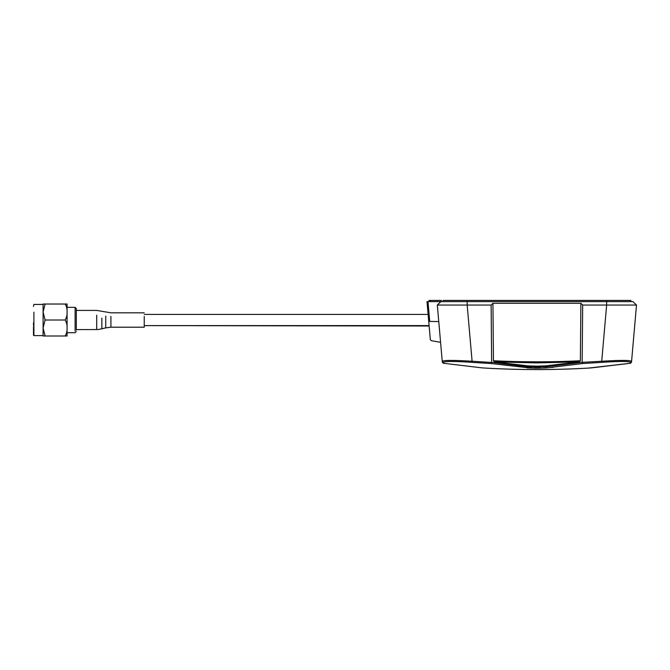 <?xml version="1.0" encoding="UTF-8"?>
<svg xmlns="http://www.w3.org/2000/svg" width="670" height="670" viewBox="0 0 670 670"><rect width="100%" height="100%" fill="white"/><g stroke="black" fill="none" stroke-linecap="round" stroke-linejoin="round"><path stroke-width="1" d="M606.643 301.626L606.643 305.059L636.5 305.059L632.932 301.626L426.999 301.626L430.324 339.623L428.733 321.433L429.135 326.005L144.243 325.612L429.102 325.612L430.324 339.623L431.312 340.703L440.575 342.337M144.243 314.414L428.122 314.414L144.243 314.414M76.305 329.606L98.18 329.548L105.734 327.89L105.734 316.072M110.91 316.416L110.91 327.203L144.243 327.203L144.243 316.416M76.305 329.967L76.305 308.527L75.107 307.321L67.075 307.321M75.107 331.005L75.107 307.321M45.091 335.997L43.089 328.007L43.089 335.997L67.075 335.997L67.075 304.029L43.089 304.029L43.089 312.019L45.091 304.029M33.5 327.881L33.902 335.603L43.089 335.603L43.089 312.22M45.091 320.009L43.089 328.007L43.089 312.019L45.091 320.009L65.074 320.009C66.573 317.714 67.243 315.051 67.075 312.019C67.234 308.979 66.573 306.316 65.074 304.029M33.902 335.595L33.902 312.22M33.5 335.201L33.5 326.809M43.089 304.423L33.902 304.423L33.5 306.425M33.5 325.545L33.5 322.831M65.074 335.997C66.573 333.702 67.243 331.039 67.075 328.007C67.234 324.967 66.573 322.303 65.074 320.009M429.001 300.428L429.001 301.626L429.001 300.428L441.337 300.428L441.337 301.626M442.987 301.626L442.987 300.428L630.83 300.428L630.83 301.626M582.18 362.47L582.766 363.534L601.811 362.344L601.727 361.256L582.171 362.344L545.749 366.791L545.749 365.879L536.905 366.155L545.749 365.879L579.466 361.875L580.371 360.745C551.393 362.168 522.424 362.168 493.447 360.745L492.936 303.292L580.882 303.292L582.682 305.059L606.643 305.059L601.727 361.256C619.976 360.15 629.934 360.15 631.584 361.256L636.5 305.059L631.5 362.202L631.584 361.256L629.984 363.333M536.503 368.224L527.164 367.922L528.069 366.791L545.749 366.791L546.645 367.922L536.905 368.224L546.645 367.922L582.766 363.534M551.536 367.52L552.943 367.394M440.885 301.626L437.317 305.059L442.317 362.202L443.381 363.257L482.015 367.855L443.289 363.249L482.006 367.855C486.613 368.182 486.613 368.182 482.015 367.855C486.613 368.182 486.613 368.182 482.015 367.855L485.482 368.098A901.058 901.058 0 0 0 588.335 368.098L630.512 363.249L591.811 367.855C587.205 368.182 587.205 368.182 591.803 367.855L590.906 367.914M437.317 305.059L467.174 305.059L467.174 301.626M491.135 305.059L467.174 305.059L472.09 361.256C453.808 360.15 443.858 360.15 442.233 361.256L443.306 362.344C444.872 361.18 454.444 361.18 472.007 362.344L472.09 361.256L491.629 362.47L491.135 305.059L492.936 303.292M427.988 301.626L426.999 301.626L427.988 301.626L429.721 321.424C431.781 346.382 431.781 346.382 429.721 321.424L438.758 321.567M443.289 363.249L442.3 362.076M580.882 303.292L580.371 360.745M582.171 362.344L582.682 305.059M493.447 360.745L494.351 361.875L528.069 365.879L536.905 366.155L528.069 365.879L528.069 366.791L491.638 362.344M531.586 368.14L491.051 363.534L491.629 362.47M630.437 363.257L631.5 362.202M443.306 362.344L443.381 363.257L442.317 362.202M472.007 362.344L491.386 363.584M529.911 366.925L532.039 367.034M533.647 367.076L536.888 367.118M536.93 367.118L540.422 367.076M101.865 328.92L101.865 318.158M96.698 329.422L96.698 315.218M430.651 301.626L430.651 300.428M606.844 300.428L606.844 301.626M466.965 301.626L466.965 300.428M494.351 361.875L536.905 362.897L579.466 361.875M623.36 361.465L622.103 361.465M601.811 362.344C619.34 361.18 628.904 361.18 630.512 362.344M428.733 321.433L429.721 321.424M76.305 310.419L96.698 310.419L110.91 312.823L144.243 312.823M76.305 331.499L75.107 332.705L67.075 332.705M105.734 327.89L110.91 327.203M588.327 368.098L630.529 363.249"/></g></svg>
